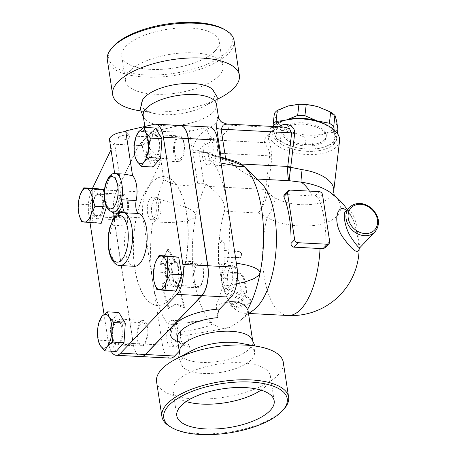 <?xml version="1.0" encoding="UTF-8"?>
<svg xmlns="http://www.w3.org/2000/svg" width="457" height="457" viewBox="0 0 457 457"><rect width="100%" height="100%" fill="white"/><g stroke="black" fill="none" stroke-linecap="round" stroke-linejoin="round"><path stroke-width="0.34" stroke-dasharray="2.29 1.71" d="M260.998 390.118A49.259 19.64 171.3 0 0 270.373 375.974A49.259 19.64 171.3 0 0 230.351 362.789A49.259 19.64 171.3 0 0 177.099 381.087A49.259 19.64 171.3 0 0 172.986 390.872A49.259 19.64 171.3 0 0 186.165 401.572M215.041 51.03A49.259 19.64 171.3 0 0 219.154 41.244A49.259 19.64 171.3 0 0 167.496 29.277A49.259 19.64 171.3 0 0 121.768 56.137A49.259 19.64 171.3 0 0 161.789 69.321A49.259 19.64 171.3 0 0 215.041 51.03M218.846 75.879A49.259 19.64 -8.7 0 1 165.594 94.171A49.259 19.64 -8.7 0 1 125.572 80.986A49.259 19.64 -8.7 0 1 171.301 54.126A49.259 19.64 -8.7 0 1 222.953 66.094A49.259 19.64 -8.7 0 1 218.846 75.879M169.884 426.518A64.094 25.558 171.3 0 0 229.123 432.065A64.094 25.558 171.3 0 0 283.997 409.061M156.58 381.715A64.094 25.558 171.3 0 0 223.804 397.282A64.094 25.558 171.3 0 0 283.294 362.327M191.969 350.57A37.086 14.784 171.3 0 0 184.211 356.129A37.086 14.784 171.3 0 0 182.651 366.754A37.086 14.784 171.3 0 0 220.011 372.501A37.086 14.784 171.3 0 0 253.943 355.843A37.086 14.784 171.3 0 0 240.211 343.19M179.915 348.874A37.086 14.784 171.3 0 0 179.424 352.444A37.086 14.784 171.3 0 0 218.32 361.447A37.086 14.784 171.3 0 0 252.738 341.225A37.086 14.784 171.3 0 0 251.207 337.963M113.205 46.5A62.483 24.912 171.3 0 0 174.231 73.32A62.483 24.912 171.3 0 0 224.438 29.477M234.041 40.462A64.094 25.558 -8.7 0 1 174.551 75.416A64.094 25.558 -8.7 0 1 107.326 59.85M137.231 110.343A64.094 25.558 171.3 0 0 220.605 97.587M143.201 115.741A37.086 14.784 171.3 0 0 145.634 119.928A37.086 14.784 171.3 0 0 182.097 124.75A37.086 14.784 171.3 0 0 215.458 109.246A37.086 14.784 171.3 0 0 216.521 104.522M212.402 89.275A37.086 14.784 -8.7 0 1 203.976 106.395A37.086 14.784 -8.7 0 1 155.734 113.776A37.086 14.784 -8.7 0 1 142.578 99.963M359.133 248.779A67.722 67.722 0 0 1 359.128 248.928L359.133 248.762C358.819 244.524 356.409 225.575 352.553 218.737L348.948 213.122C345.001 209.643 346.16 211.46 345.846 210.98L345.84 211.025C347.897 209.409 350.113 210.448 352.484 214.156C355.226 218.766 357.026 225.581 357.877 234.612L359.853 247.671M281.569 130.285L293.977 132.65A30.636 15.15 6.6 0 1 275.982 118.786L277.262 126.966A33.458 16.543 -173.4 0 0 281.569 130.285L280.284 141.396A33.458 16.543 6.6 0 1 275.971 138.071L274.366 132.707A30.636 15.15 -173.4 0 0 292.36 146.571L280.284 141.396M313.313 138.071L324.281 133.667A30.636 15.15 6.6 0 1 293.977 132.65L306.053 137.831A33.458 16.543 -173.4 0 0 313.313 138.071L312.022 149.182A33.458 16.543 6.6 0 1 308.601 149.165A33.458 16.543 6.6 0 1 304.762 148.936L297.69 147.931L292.36 146.571A30.636 15.15 -173.4 0 0 297.781 147.948A30.636 15.15 -173.4 0 0 308.121 149.153A30.636 15.15 -173.4 0 0 322.665 147.588L312.022 149.182M274.383 113.422L275.982 118.786A30.636 15.15 6.6 0 1 288.298 105.933A30.636 15.15 6.6 0 1 302.842 104.367M313.228 105.578A30.636 15.15 6.6 0 1 318.603 106.949A30.636 15.15 6.6 0 1 336.592 120.814A30.636 15.15 6.6 0 1 324.281 133.667L334.918 132.073A33.458 16.543 -173.4 0 0 337.872 128.994M284.38 120.431L285.745 120.105M286.042 120.042A30.636 15.15 -173.4 0 0 274.366 132.707L273.235 125.658M334.136 129.891L334.975 134.735A30.636 15.15 -173.4 0 0 325.944 124.675M334.975 134.735L336.581 140.099A33.458 16.543 6.6 0 1 333.627 143.178L322.665 147.588A30.636 15.15 -173.4 0 0 334.975 134.735M275.971 138.071L277.262 126.966M324.487 139.825A21.77 10.762 -173.4 0 0 326.298 136.232A21.77 10.762 -173.4 0 0 305.916 123.03A21.77 10.762 -173.4 0 0 283.049 131.21A21.77 10.762 -173.4 0 0 299.598 143.795A21.77 10.762 -173.4 0 0 324.487 139.825M304.762 148.936L306.053 137.831M333.627 143.178L334.918 132.073M336.581 140.099L337.357 133.398M324.321 141.219A21.77 10.762 -173.4 0 0 326.132 137.626A21.77 10.762 -173.4 0 0 305.756 124.418A21.77 10.762 -173.4 0 0 282.889 132.604A21.77 10.762 -173.4 0 0 299.432 145.189A21.77 10.762 -173.4 0 0 324.321 141.219M180.298 331.057A11.288 4.77 -87 0 0 176.351 324.521A11.288 4.77 -87 0 0 170.992 335.541A11.288 4.77 -87 0 0 175.168 347.063A11.288 4.77 -87 0 0 180.298 331.057M176.065 330.834A11.288 4.77 -87 0 0 172.118 324.299A11.288 4.77 -87 0 0 166.765 335.318A11.288 4.77 -87 0 0 170.935 346.84A11.288 4.77 -87 0 0 176.065 330.834M121.922 328A11.288 4.77 -87 0 0 117.975 321.465A11.288 4.77 -87 0 0 112.622 332.485A11.288 4.77 -87 0 0 116.792 344.007A11.288 4.77 -87 0 0 121.922 328M146.874 329.308A11.288 4.77 93 0 1 141.75 345.315A11.288 4.77 93 0 1 137.574 333.793A11.288 4.77 93 0 1 142.927 322.768A11.288 4.77 93 0 1 146.874 329.308M99.489 215.801A11.288 4.77 -87 0 0 102.699 203.268A11.288 4.77 -87 0 0 98.518 194.299A11.288 4.77 -87 0 0 93.159 205.319A11.288 4.77 -87 0 0 97.335 216.841A11.288 4.77 -87 0 0 99.489 215.801M124.447 217.109A11.288 4.77 93 0 1 122.287 218.149A11.288 4.77 93 0 1 118.117 206.627A11.288 4.77 93 0 1 123.47 195.602A11.288 4.77 93 0 1 127.652 204.57A11.288 4.77 93 0 1 124.447 217.109M157.865 218.857A11.288 4.77 -87 0 0 161.075 206.324A11.288 4.77 -87 0 0 156.888 197.355A11.288 4.77 -87 0 0 151.535 208.375A11.288 4.77 -87 0 0 155.711 219.897A11.288 4.77 -87 0 0 157.865 218.857M153.632 218.635A11.288 4.77 -87 0 0 156.842 206.101A11.288 4.77 -87 0 0 152.655 197.133A11.288 4.77 -87 0 0 147.303 208.152A11.288 4.77 -87 0 0 151.478 219.674A11.288 4.77 -87 0 0 153.632 218.635M208.152 154.512A11.288 4.77 -87 0 0 212.099 161.053A11.288 4.77 -87 0 0 217.458 150.027A11.288 4.77 -87 0 0 213.282 138.505A11.288 4.77 -87 0 0 208.152 154.512M203.925 154.289A11.288 4.77 -87 0 0 207.872 160.83A11.288 4.77 -87 0 0 213.225 149.805A11.288 4.77 -87 0 0 209.049 138.282A11.288 4.77 -87 0 0 203.925 154.289M149.782 151.456A11.288 4.77 -87 0 0 153.729 157.991A11.288 4.77 -87 0 0 159.082 146.971A11.288 4.77 -87 0 0 154.912 135.449A11.288 4.77 -87 0 0 149.782 151.456M174.734 152.764A11.288 4.77 93 0 1 179.864 136.757A11.288 4.77 93 0 1 184.04 148.279A11.288 4.77 93 0 1 178.681 159.299A11.288 4.77 93 0 1 174.734 152.764M98.603 341.739L97.587 330.331L99.849 319.923M79.124 214.899L78.678 212.808L78.558 204.165L80.158 194.899M135.226 157.288L134.209 145.886L136.472 135.478M116.238 351.45L109.777 340.756L98.306 340.157M109.777 340.756L111.08 321.26L99.603 320.66M101.225 223.284L93.011 222.193L90.035 204.765L78.558 204.165M93.011 222.193L81.54 221.594M90.035 204.765L95.267 188.427M152.861 167.005L146.4 156.311L147.702 136.814L155.466 128.011M147.702 136.814L136.226 136.209M112.353 337.363A12.899 5.45 93 0 1 118.214 319.072A12.899 5.45 93 0 1 122.727 326.538A12.899 5.45 93 0 1 116.866 344.835A12.899 5.45 93 0 1 112.353 337.363M111.08 321.26L118.843 312.457M96.456 194.162A12.899 5.45 93 0 1 98.918 192.974A12.899 5.45 93 0 1 103.699 203.222A12.899 5.45 93 0 1 100.032 217.549A12.899 5.45 93 0 1 97.575 218.737A12.899 5.45 93 0 1 92.788 208.489A12.899 5.45 93 0 1 96.456 194.162M104.145 193.431L106.418 206.713M159.35 142.093A12.899 5.45 93 0 1 153.489 160.39A12.899 5.45 93 0 1 148.976 152.918A12.899 5.45 93 0 1 154.837 134.626A12.899 5.45 93 0 1 159.35 142.093M146.4 156.311L134.929 155.706M118.734 137.334A5.644 2.251 171.3 0 0 118.266 138.454A5.644 2.251 171.3 0 0 122.853 139.968A5.644 2.251 171.3 0 0 128.948 137.871A5.644 2.251 171.3 0 0 129.422 136.746A5.644 2.251 171.3 0 0 124.835 135.238A5.644 2.251 171.3 0 0 118.734 137.334M122.83 173.997L120.437 174.048L118.055 174.665L116.843 175.448L116.147 176.276L115.518 178.607L115.929 180.972L117.152 183.451L119.877 186.422L121.339 187.37L114.593 143.258A14.51 5.787 171.3 0 1 109.497 139.796M230.585 266.711A11.288 4.77 -87 0 0 227.38 279.244A11.288 4.77 -87 0 0 231.562 288.218A11.288 4.77 -87 0 0 236.915 277.193A11.288 4.77 -87 0 0 232.744 265.671A11.288 4.77 -87 0 0 230.585 266.711M226.352 266.494A11.288 4.77 -87 0 0 223.147 279.027A11.288 4.77 -87 0 0 227.329 287.996A11.288 4.77 -87 0 0 232.682 276.971A11.288 4.77 -87 0 0 228.511 265.454A11.288 4.77 -87 0 0 226.352 266.494M172.215 263.655A11.288 4.77 -87 0 0 169.004 276.188A11.288 4.77 -87 0 0 173.186 285.162A11.288 4.77 -87 0 0 178.544 274.137A11.288 4.77 -87 0 0 174.368 262.615A11.288 4.77 -87 0 0 172.215 263.655M197.167 264.963A11.288 4.77 93 0 1 199.321 263.923A11.288 4.77 93 0 1 203.496 275.445A11.288 4.77 93 0 1 198.144 286.465A11.288 4.77 93 0 1 193.957 277.496A11.288 4.77 93 0 1 197.167 264.963M154.335 282.643L153.895 280.552L153.775 271.909L155.374 262.644M176.436 291.029L168.227 289.938L156.751 289.338M175.248 285.294A12.899 5.45 93 0 1 172.786 286.482A12.899 5.45 93 0 1 168.005 276.234A12.899 5.45 93 0 1 171.666 261.907A12.899 5.45 93 0 1 174.128 260.719A12.899 5.45 93 0 1 178.916 270.967A12.899 5.45 93 0 1 175.248 285.294M168.227 289.938L165.245 272.509L153.775 271.909M165.245 272.509L170.478 256.171M134.461 266.294A26.603 11.242 93 0 1 126.806 225.992A9.677 4.09 -87 0 0 125.281 211.894L110.685 211.128L112.422 212.151M125.281 211.894A19.348 8.175 93 0 1 121.339 187.37M119.277 212.996A28.22 11.928 -87 0 0 114.456 220.657A9.677 4.09 -87 0 0 114.381 217.098M114.456 220.657L114.124 222.131L112.211 225.227A26.603 11.242 -87 0 0 119.865 265.534M173.786 154.215A12.899 5.45 -87 0 0 178.299 161.687A12.899 5.45 -87 0 0 184.417 149.091A12.899 5.45 -87 0 0 179.647 135.923A12.899 5.45 -87 0 0 173.786 154.215M196.476 263.203A12.899 5.45 -87 0 0 192.814 277.53A12.899 5.45 -87 0 0 197.595 287.779A12.899 5.45 -87 0 0 203.713 275.183A12.899 5.45 -87 0 0 198.944 262.015A12.899 5.45 -87 0 0 196.476 263.203M147.537 327.84A12.899 5.45 -87 0 0 143.024 320.368A12.899 5.45 -87 0 0 136.906 332.964A12.899 5.45 -87 0 0 141.676 346.132A12.899 5.45 -87 0 0 147.537 327.84M124.841 218.846A12.899 5.45 -87 0 0 128.508 204.519A12.899 5.45 -87 0 0 123.727 194.271A12.899 5.45 -87 0 0 117.609 206.872A12.899 5.45 -87 0 0 122.379 220.034A12.899 5.45 -87 0 0 124.841 218.846M160.413 156.882L159.436 164.514C149.073 161.127 143.361 154.849 142.293 145.669L146.994 140.43L146.931 139.471L147.137 141.442C148.416 148.719 152.838 153.866 160.413 156.882L163.903 179.675A92.714 39.182 -87 0 0 157.299 198.806A14.51 6.135 -87 0 1 157.933 213.687A14.51 6.135 -87 0 1 152.484 223.09A92.714 39.182 -87 0 0 152.724 281.455A92.714 39.182 -87 0 0 167.953 324.184L194.196 322.139L206.478 322.076L172.443 320.294A14.51 6.135 -87 0 0 167.953 324.184M159.436 164.514L146.126 192.197A22.576 9.54 -87 0 0 142.99 217.875L162.452 345.041A22.576 9.54 -87 0 0 170.347 358.111M141.087 356.58A22.576 9.54 93 0 1 133.267 343.51L113.804 216.344A22.576 9.54 93 0 1 116.935 190.666L138.665 145.48L151.633 131.953L179.304 125.589A22.576 9.54 93 0 1 180.378 125.481M151.861 182.566A64.494 27.26 93 0 1 164.177 176.625A64.494 27.26 93 0 1 188.027 242.461A64.494 27.26 93 0 1 157.437 305.442A64.494 27.26 93 0 1 133.53 254.189A64.494 27.26 93 0 1 151.861 182.566M180.309 125.481A22.576 9.54 -87 0 0 179.155 125.584L151.484 131.947L138.522 145.475L116.792 190.66A22.576 9.54 -87 0 0 113.662 216.338L133.118 343.504A22.576 9.54 -87 0 0 141.013 356.574M151.713 182.56A64.494 27.26 93 0 1 164.034 176.619A64.494 27.26 93 0 1 187.878 242.45A64.494 27.26 93 0 1 157.288 305.436A64.494 27.26 93 0 1 133.381 254.183A64.494 27.26 93 0 1 151.713 182.56M111.097 351.182A22.576 9.54 93 0 1 108.309 342.202L104.042 314.313M90.023 222.702L88.852 215.036A22.576 9.54 93 0 1 91.983 189.358L92.503 188.278M111.022 149.765L113.713 144.172L114.593 143.258M138.522 145.475L113.713 144.172M151.484 131.947L126.675 130.645M184.508 307.772L175.18 304.625L168.45 308.544A92.314 39.016 93 0 1 162.041 284.26L166.428 281.546A91.291 38.582 93 0 1 164.634 264.197L159.836 264.403L167.53 249.693L175.831 263.706L171.032 263.918A89.926 38.005 -87 0 0 172.815 281.278L178.007 283.591A88.904 37.571 -87 0 0 184.508 307.772L185.222 307.03A87.258 36.874 93 0 1 178.67 282.9L173.477 280.587A88.281 37.308 93 0 1 171.706 263.209L176.505 263.004L168.245 248.951L160.516 263.7L165.308 263.489A89.646 37.885 -87 0 0 167.091 280.855L162.703 283.569A90.669 38.319 -87 0 0 169.159 307.801L175.876 303.894L185.222 307.03M164.634 264.197L165.308 263.489M159.836 264.403L160.516 263.7M166.428 281.546L167.091 280.855M162.041 284.26L162.703 283.569M168.45 308.544L169.159 307.801M175.18 304.625L175.876 303.894M167.53 249.693L168.245 248.951M175.831 263.706L176.505 263.004M171.032 263.918L171.706 263.209M172.815 281.278L173.477 280.587M178.007 283.591L178.67 282.9M226.215 294.074L224.301 292.703L223.719 290.898L224.707 289.669L226.798 289.624L246.403 297.438L248.985 299.198L250.482 301.18L250.67 303.014L249.585 304.151L236.035 307.927L234.207 307.887L231.888 307.098L230.819 306.144L230.934 305.225L242.45 301.483L243.244 299.883L231.693 303.625L231.128 304.162L231.311 304.893C232.699 306.15 234.441 306.67 236.537 306.453L249.459 303.031L251.133 301.671L250.065 298.575L245.929 295.839L227.666 288.698L225.764 288.504L224.518 289.252L224.364 290.749L226.752 292.948L241.936 298.444C243.301 299.112 243.598 299.712 242.821 300.243L242.353 301.523C243.124 300.98 242.821 300.369 241.45 299.683L226.215 294.074L226.752 292.948M224.227 244.084L223.576 241.793L221.616 240.645L219.537 241.353L218.406 243.564L218.543 263.575L219.623 265.728L221.788 266.688L223.416 266.128L224.278 264.689L224.05 257.228L239.302 257.942L240.982 256.754L241.479 254.452L240.719 252.595L239.074 251.51L224.004 250.676L224.227 244.084L224.907 244.129L222.513 240.793L219.069 243.821A67.722 28.62 93 0 1 224.421 211.26C226.415 201.497 217.286 192.951 208.935 186.473L265.717 189.444A4.838 2.394 6.6 0 1 267.973 190.666L267.922 191.135C266.677 198.801 263.5 206.107 258.388 213.036C262.655 205.741 265.089 198.075 265.688 190.026A4.838 2.245 5.2 0 1 267.922 191.135C269.699 194.031 272.046 196.304 274.965 197.955A35.475 17.543 -173.4 0 0 330.788 196.818A35.475 17.543 -173.4 0 0 333.736 190.969M254.189 309.566A67.722 28.62 93 0 1 244.095 313.211A67.722 28.62 93 0 1 231.311 304.893A67.722 28.62 93 0 1 224.364 290.749A67.722 28.62 93 0 1 220.525 274.726C220.994 276.491 222.131 277.496 223.941 277.753L237.074 278.439L238.805 279.924A67.722 28.62 -87 0 0 241.285 289.841L244.095 292.263L247.054 291.503L247.123 290.144A67.722 28.62 93 0 1 244.369 278.821C243.427 275.308 241.176 273.269 237.606 272.703L223.016 271.938L221.171 272.595L220.525 274.726A67.722 28.62 93 0 1 219.2 262.952L223.953 265.757L225.038 263.261A67.722 28.62 93 0 1 224.73 256.96L240.382 257.565L242.136 254.092L239.285 251.333L224.69 250.567A67.722 28.62 93 0 1 224.907 244.129M224.69 250.567L224.004 250.676M224.73 256.96L224.05 257.228M218.52 263.363L219.2 262.952A67.722 28.62 93 0 1 219.069 243.821L218.389 243.781M223.307 278.513L221.251 277.69L220 275.908L220.046 273.943L221.359 272.703L236.955 273.326C240.519 273.903 242.781 275.988 243.735 279.581L246.66 291.743L245.997 293.137L244.261 293.491L242.319 292.8L240.885 291.286L238.177 280.718L236.44 279.198L223.307 278.513L223.941 277.753M331.468 193.265A44.369 21.942 6.6 0 1 336.929 216.144A44.369 21.942 6.6 0 1 267.105 217.561L258.388 213.036L224.421 211.26M284.003 195.042L285.619 194.516L311.988 195.893A61.187 24.398 -8.7 0 1 314.873 196.082C316.724 196.401 318.003 197.258 318.712 198.664A67.413 28.488 93 0 1 325.87 245.438L324.91 247.905M241.119 164.006L230.974 163.475C239.411 169.861 250.236 176.636 255.4 178.933A67.722 28.62 93 0 1 260.833 182.634M347.251 209.552A67.722 67.722 0 0 1 352.547 218.726L348.451 212.396L346.355 210.488M144.846 126.469L146.988 140.008M142.287 145.555L141.47 145.629A43.535 17.36 -8.7 0 1 145.149 138.717A43.535 17.36 -8.7 0 1 154.432 132.102L156.688 131.884L158.722 127.166A37.086 14.784 171.3 0 0 150.09 133.176A37.086 14.784 171.3 0 0 146.931 139.471M209.643 127.012A22.576 9.54 -87 0 0 208.489 127.115L191.226 131.05C177.744 130.845 165.914 131.222 155.734 132.164M155.123 132.159L155.26 132.142C166.051 131.17 178.144 130.793 191.534 131.016C190.226 131.188 189.324 129.931 188.815 127.24C177.596 126.915 167.57 126.892 158.722 127.166M138.665 145.48L141.47 145.629M230.974 163.475L227.963 161.218L221.331 159.007C214.687 155.877 205.016 152.884 192.306 150.039L188.815 127.24M163.903 179.675C173.671 185.593 184.931 186.93 197.687 183.685L192.945 152.729C192.054 142.047 201.051 132.844 207.044 129.308A37.086 14.784 171.3 0 0 218.355 117.506L218.355 116.512M151.633 131.953L154.432 132.102M179.075 351.422L186.724 343.704L188.295 344.132L189.546 347.274A37.086 14.784 -8.7 0 1 177.305 338.603C176.368 339.42 179.755 341.099 187.467 343.635M248.014 310.337L246.877 313.89L243.929 317.347L239.771 320.837L230.796 326.926L219.143 329.48L187.684 335.09L189.546 347.274M217.949 317.638L216.087 305.453L226.175 302.271M236.657 283.928L222.685 286.322A14.51 6.135 -87 0 1 222.051 271.435A14.51 6.135 -87 0 1 227.506 262.038L236.355 263.072M172.443 320.294A14.51 6.135 -87 0 1 177.853 333.102L200.252 328.286C204.787 326.904 212.328 325.658 212.328 323.168L210.591 322.516L206.478 322.076M152.484 223.09L178.161 222.171C183.988 221.022 192.186 221.331 195.876 215.675C194.693 209.66 186.999 208.101 182.126 205.77L157.299 198.806M216.087 305.453A92.714 39.182 -87 0 0 222.685 286.322M197.687 183.685L203.908 183.68L205.924 184.217L208.935 186.473M230.796 326.926A83.848 35.435 93 0 1 227.066 328.057A83.848 35.435 93 0 1 212.328 323.168A83.848 35.435 93 0 1 195.876 215.675A83.848 35.435 93 0 1 205.924 184.217M221.045 163.023L212.037 160.944A14.51 6.135 -87 0 1 207.547 164.834A14.51 6.135 -87 0 1 202.137 152.027L220.2 157.488M227.506 262.038A92.714 39.182 -87 0 0 227.266 203.668A92.714 39.182 -87 0 0 212.037 160.944M265.688 190.026L269.619 155.86C270.453 150.616 265.351 144.732 264.432 142.624C264.083 137.397 268.836 132.439 278.69 127.743L283.831 127.029L280.038 127.754A4.838 2.588 65.3 0 0 280.849 126.869M287.876 315.501A67.722 28.62 93 0 1 267.105 217.561A25.798 13.973 -61.9 0 0 274.965 197.955M278.599 126.755C272.429 130.188 269.082 133.673 268.556 137.214L268.567 138.568C269.898 142.104 271.001 148.274 271.869 157.077A4.838 2.394 -173.4 0 0 269.619 155.86L199.086 152.17L203.908 183.68M227.963 161.218A83.848 35.435 93 0 1 235.789 161.412M218.355 117.506A9.677 8.837 4 0 0 229.277 125.161A46.763 18.646 -8.7 0 1 215.013 140.036A9.677 5.735 -117.4 0 1 207.044 129.308M226.986 124.053L229.277 125.161L278.69 127.743A4.838 2.588 65.3 0 0 280.038 127.754C275.068 130.114 271.687 132.416 269.887 134.661L268.556 137.22L269.087 132.627A35.475 17.543 6.6 0 1 272.383 126.429M268.567 138.568A4.838 4.439 172.7 0 1 264.432 142.624L215.013 140.036C209.529 142.156 199.115 146.834 199.086 152.17A9.677 3.856 171.3 0 0 192.945 152.729M202.137 152.027A92.714 39.182 -87 0 0 198.675 150.627A92.714 39.182 -87 0 0 192.306 150.039M339.562 140.813A35.475 17.543 6.6 0 1 336.609 146.668A35.475 17.543 6.6 0 1 296.05 153.135A35.475 17.543 6.6 0 1 269.087 132.627M177.853 333.102A92.714 39.182 -87 0 0 187.684 335.09M300.883 118.871A32.247 15.949 -173.4 0 0 278.661 142.35A32.247 15.949 -173.4 0 0 333.861 144.155A32.247 15.949 -173.4 0 0 311.765 120.134M374.986 231.888A17.737 14.435 43.8 0 0 376.802 215.704A17.737 14.435 43.8 0 0 362.332 203.879A17.737 14.435 43.8 0 0 349.371 207.341M115.227 173.597A19.348 8.175 -87 0 0 106.31 189.427A19.348 8.175 -87 0 0 110.685 211.128A19.348 8.175 -87 0 0 113.199 212.242L111.914 211.785M114.124 222.131C116.992 215.378 119.831 212.134 122.647 212.396A26.603 11.242 -87 0 0 112.211 225.227L126.806 225.992M133.118 343.504L108.309 342.202M113.662 216.338L88.852 215.036M116.792 190.66L91.983 189.358M179.155 125.584L154.346 124.281M227.86 288.773L227.289 289.795M245.929 295.839L245.415 297.01M249.459 303.031L249.025 304.373M236.537 306.453L236.178 307.898M231.95 303.534L231.539 304.91M241.936 298.444L241.45 299.683M239.285 251.333L238.6 251.441M239.325 257.725L238.64 257.988M225.038 263.261L224.358 263.672M223.016 271.938L222.359 272.566M237.606 272.703L236.955 273.326M244.369 278.821L243.735 279.581M247.123 290.144L246.557 291.178M241.285 289.841L240.719 290.869M238.805 279.924L238.177 280.718M237.074 278.439L236.44 279.198M309.44 191.106A67.722 28.62 93 0 1 311.988 195.893M255.4 178.933L257.102 179.024M289.967 190.089L285.722 194.522M314.873 196.082L319.157 191.614M322.522 194.693L318.712 198.664M325.87 245.438L329.68 241.467M116.935 190.666L146.126 192.197M221.045 157.128L221.331 159.007M177.784 341.739A43.535 17.36 171.3 0 0 185.953 344.247M271.869 157.077L267.973 190.666M225.947 160.681L225.604 158.453M179.304 125.589L208.489 127.115M113.804 216.344L142.99 217.875M133.267 343.51L162.452 345.041M274.177 400.818L270.373 375.968M176.79 415.721L172.986 390.872M219.154 41.244L222.953 66.094M121.768 56.142L125.572 80.992M182.651 366.754L178.676 357.608M253.943 355.843L255 345.932M145.634 119.928L143.487 117.58M215.458 109.246L216.801 106.361M203.976 106.395L217.641 99.158M155.734 113.776L140.528 110.954M308.121 149.153L308.601 149.165M326.132 137.626L326.298 136.232M282.889 132.604L283.049 131.21M170.935 346.84L175.168 347.063M172.118 324.299L176.351 324.521M116.792 344.007L141.75 345.315M117.975 321.465L142.927 322.768M97.335 216.841L122.287 218.149M98.518 194.299L123.47 195.602M151.478 219.674L155.711 219.897M152.655 197.133L156.888 197.355M207.872 160.83L212.099 161.053M209.049 138.282L213.282 138.505M153.729 157.991L178.681 159.299M154.912 135.449L179.864 136.757M129.422 136.746A5.644 5.644 0 0 0 122.99 132.022A5.644 5.644 0 0 0 118.266 138.454M115.592 179.612L114.673 173.597M227.329 287.996L231.562 288.218M228.511 265.454L232.744 265.671M173.186 285.162L198.144 286.465M174.368 262.615L199.321 263.923M178.299 161.687L153.489 160.39M179.647 135.923L154.837 134.626M197.595 287.779L172.786 286.482M198.944 262.015L174.134 260.719M143.024 320.368L118.214 319.072M141.676 346.132L116.866 344.835M123.727 194.271L98.918 192.974M122.379 220.034L97.57 218.737M224.438 289.384L223.89 290.401M251.133 301.671L250.67 303.014M231.128 304.168L230.728 305.55M221.828 240.673L222.513 240.793M239.679 257.828L240.382 257.565M223.262 266.248L223.953 265.757M221.171 272.595L220.537 273.217M247.054 291.503L246.489 292.589M244.095 313.211L249.191 313.479M146.994 140.43L147.959 138.448C149.348 136.477 152.261 134.289 156.688 131.884M179.195 350.965L179.424 352.444M252.515 339.745L252.738 341.225M241.582 166.616L207.547 164.834M334.193 195.373L334.513 196.064M248.568 313.959L240.656 320.157M220.103 156.854L198.675 150.627M227.066 328.057L219.143 329.48"/><path stroke-width="0.69" d="M180.898 405.936A49.259 19.64 -8.7 0 1 234.155 387.639A49.259 19.64 -8.7 0 1 274.177 400.823A49.259 19.64 -8.7 0 1 228.443 427.683A49.259 19.64 -8.7 0 1 176.79 415.716A49.259 19.64 -8.7 0 1 180.898 405.936M186.165 401.572A49.259 19.64 171.3 0 0 260.998 390.118M282.74 410.466L283.997 409.061A64.094 25.558 171.3 0 0 288.613 397.11A64.094 25.558 171.3 0 0 236.532 379.967A64.094 25.558 171.3 0 0 167.251 403.771A64.094 25.558 171.3 0 0 161.904 416.498A64.094 25.558 171.3 0 0 169.884 426.518L171.501 427.484A62.483 24.912 -8.7 0 1 168.936 405.308A62.483 24.912 -8.7 0 1 249.773 382.018A62.483 24.912 -8.7 0 1 282.74 410.466A62.483 24.912 -8.7 0 1 229.254 432.893A62.483 24.912 -8.7 0 1 171.501 427.484M288.613 397.11L283.294 362.327A64.094 25.558 171.3 0 0 258.713 346.617A64.094 25.558 171.3 0 0 175.339 359.379A64.094 25.558 171.3 0 0 161.927 368.982A64.094 25.558 171.3 0 0 156.58 381.715L161.904 416.498M258.713 346.617L240.211 343.19A37.086 14.784 171.3 0 0 191.969 350.57L175.339 359.379M255 345.932L251.207 337.963A37.086 14.784 171.3 0 0 218.309 331.645A37.086 14.784 171.3 0 0 182.514 345.075A37.086 14.784 171.3 0 0 179.915 348.874L178.676 357.608M226.061 30.442L224.438 29.477A62.483 24.912 171.3 0 0 167.593 23.935A62.483 24.912 171.3 0 0 113.913 45.734A62.483 24.912 171.3 0 0 113.205 46.5L111.948 47.905A64.094 25.558 -8.7 0 1 112.673 47.117A64.094 25.558 -8.7 0 1 167.742 24.758A64.094 25.558 -8.7 0 1 226.061 30.442A64.094 25.558 -8.7 0 1 234.041 40.462L239.365 75.245A64.094 25.558 171.3 0 0 187.279 58.102A64.094 25.558 171.3 0 0 117.997 81.906A64.094 25.558 171.3 0 0 112.65 94.639A64.094 25.558 171.3 0 0 137.231 110.343L140.528 110.954M112.65 94.639L107.326 59.85A64.094 25.558 -8.7 0 1 111.948 47.905M217.641 99.158L220.605 97.587A64.094 25.558 171.3 0 0 239.365 75.245M218.355 116.512L217.109 118.352L216.595 128.051A9.677 3.856 171.3 0 0 221.125 129.171L223.142 125.178L226.986 124.053L222.068 122.345C220.24 121.076 219 119.134 218.355 116.512L216.521 104.522A37.086 14.784 171.3 0 0 186.382 94.599A37.086 14.784 171.3 0 0 146.297 108.372A37.086 14.784 171.3 0 0 143.201 115.741L144.846 126.469M143.487 117.58L140.293 108.863L142.578 99.963A37.086 14.784 -8.7 0 1 144.606 97.318A37.086 14.784 -8.7 0 1 179.035 84.037A37.086 14.784 -8.7 0 1 212.402 89.275L217.241 97.084L216.801 106.361M374.986 231.888L359.853 247.671C359.053 248.334 356.163 244.969 351.182 237.571C345.681 229.62 342.025 213.596 345.84 211.025L349.371 207.341A17.737 14.435 43.8 0 0 348.165 224.77A17.737 14.435 43.8 0 0 364.64 235.692A17.737 14.435 43.8 0 0 374.986 231.888C380.487 224.433 379.51 216.698 372.061 208.683C363.829 202.125 356.266 201.68 349.371 207.341M337.357 133.398L337.872 128.994L336.592 120.814L334.992 115.45A33.458 16.543 -173.4 0 0 330.679 112.125L318.603 106.949L313.274 105.59L306.201 104.584A33.458 16.543 -173.4 0 0 302.357 104.356A33.458 16.543 -173.4 0 0 298.941 104.339L288.298 105.933L277.336 110.343A33.458 16.543 -173.4 0 0 274.383 113.422L273.092 124.533A33.458 16.543 6.6 0 1 276.045 121.448L284.38 120.431M302.357 104.356L302.842 104.367A30.636 15.15 6.6 0 1 313.182 105.573A30.636 15.15 6.6 0 1 313.228 105.578M285.745 120.105L286.682 119.854A30.636 15.15 -173.4 0 0 286.042 120.042M273.235 125.658L273.092 124.533M304.91 115.69L316.987 120.871A30.636 15.15 -173.4 0 0 286.682 119.854L297.65 115.45A33.458 16.543 6.6 0 1 304.91 115.69L306.201 104.584M325.944 124.675A30.636 15.15 -173.4 0 0 316.987 120.871L329.394 123.236A33.458 16.543 6.6 0 1 333.701 126.555L334.136 129.891M297.65 115.45L298.941 104.339M329.394 123.236L330.679 112.125M276.045 121.448L277.336 110.343M333.701 126.555L334.992 115.45M99.449 321.008L102.117 316.181A16.932 7.158 -87 0 0 99.449 321.008A16.932 7.158 -87 0 0 97.587 330.331A16.932 7.158 -87 0 0 98.404 340.945A16.932 7.158 -87 0 0 100.169 345.429L98.404 340.945M107.366 311.851L109.229 317.129A16.932 7.158 -87 0 0 102.117 316.181L107.366 311.851L118.843 312.457L125.304 323.15L113.827 322.545L111.811 332.222A16.932 7.158 -87 0 0 109.229 317.129L113.827 322.545M107.281 346.372L104.767 350.845L100.169 345.429A16.932 7.158 -87 0 0 107.281 346.372A16.932 7.158 -87 0 0 111.811 332.222L112.531 342.042L107.281 346.372M86.527 188.301L92.006 188.918L92.125 197.561A16.932 7.158 -87 0 0 86.527 188.301A16.932 7.158 -87 0 0 80.152 194.911L83.791 187.827L86.527 188.301M94.982 206.347L91 214.447A16.932 7.158 -87 0 0 92.125 197.561L94.982 206.347L106.458 206.947L101.225 223.284L84.277 222.068A16.932 7.158 -87 0 0 91 214.447L89.749 222.685M80.164 194.888L80.152 194.911A16.932 7.158 -87 0 0 79.809 195.922A16.932 7.158 -87 0 0 78.678 212.808A16.932 7.158 -87 0 0 79.112 214.853A16.932 7.158 -87 0 0 84.277 222.068L81.54 221.594L79.124 214.899M148.434 147.777L149.153 157.596L143.904 161.927A16.932 7.158 -87 0 0 148.434 147.777A16.932 7.158 -87 0 0 145.852 132.684L150.45 138.1L148.434 147.777M141.39 166.399L136.792 160.984A16.932 7.158 -87 0 0 143.904 161.927L141.39 166.399L152.861 167.005L160.624 158.196L149.153 157.596M136.792 160.984L135.026 156.5A16.932 7.158 -87 0 0 136.792 160.984M136.072 136.563L138.739 131.736L143.989 127.406L145.852 132.684A16.932 7.158 -87 0 0 138.739 131.736A16.932 7.158 -87 0 0 136.072 136.563A16.932 7.158 -87 0 0 134.209 145.886A16.932 7.158 -87 0 0 135.026 156.5M125.304 323.15L124.001 342.647L116.238 351.45L104.767 350.845M124.001 342.647L112.531 342.042M92.006 188.918L103.476 189.518L95.267 188.427L83.791 187.827M150.45 138.1L161.927 138.7L155.466 128.011L143.989 127.406M161.927 138.7L160.624 158.196M103.476 189.518L104.145 193.431M114.673 173.597L109.497 139.796A14.51 5.787 171.3 0 1 125.801 131.565L132.547 175.677L124.144 174.106L115.227 173.597C111.268 172.837 107.932 176.716 105.219 185.234C103.465 194.379 103.928 201.657 106.595 207.078L109.154 210.528L113.199 212.242A19.348 8.175 -87 0 0 121.573 199.772A19.348 8.175 -87 0 0 115.227 173.597M155.369 262.655L159.007 255.572L161.744 256.046A16.932 7.158 -87 0 0 155.369 262.655A16.932 7.158 -87 0 0 155.02 263.666A16.932 7.158 -87 0 0 153.895 280.552A16.932 7.158 -87 0 0 154.323 282.597A16.932 7.158 -87 0 0 159.487 289.812L156.751 289.338L154.335 282.643M166.211 282.186L164.966 290.429L159.487 289.812A16.932 7.158 -87 0 0 166.211 282.186A16.932 7.158 -87 0 0 167.336 265.306L170.198 274.091L166.211 282.186M167.216 256.663L167.336 265.306A16.932 7.158 -87 0 0 161.744 256.046L178.693 257.262L181.669 274.691L170.198 274.091M181.669 274.691L176.436 291.029L164.966 290.429M178.693 257.262L170.478 256.171L159.007 255.572M112.422 212.151L113.679 213.773A20.959 8.86 -87 0 0 122.602 204.462L121.573 199.772L136.169 200.532A9.677 4.09 -87 0 0 138.779 213.499A26.603 11.242 93 0 1 146.954 242.159A26.603 11.242 93 0 1 134.461 266.294L119.865 265.534A26.603 11.242 -87 0 0 132.364 241.393A26.603 11.242 -87 0 0 124.19 212.733L123.853 210.854A28.22 11.928 -87 0 0 119.277 212.996M132.547 175.677A19.348 8.175 93 0 1 136.169 200.532M114.381 217.098A9.677 4.09 -87 0 0 113.679 213.773M122.602 204.462A9.677 4.09 -87 0 0 123.853 210.854M180.378 125.481A22.576 9.54 93 0 1 180.452 125.486A22.576 9.54 93 0 1 188.347 138.557L207.809 265.723A22.576 9.54 93 0 1 201.863 295.656L145.469 354.506A22.576 9.54 93 0 1 141.162 356.586A22.576 9.54 93 0 1 141.087 356.58M116.204 355.278L141.013 356.574A22.576 9.54 -87 0 0 145.326 354.495L201.72 295.65A22.576 9.54 -87 0 0 207.661 265.717L188.204 138.551A22.576 9.54 -87 0 0 180.309 125.481L155.5 124.178A22.576 9.54 93 0 1 163.395 137.254L182.851 264.42A22.576 9.54 93 0 1 176.91 294.354L120.517 353.198A22.576 9.54 93 0 1 116.204 355.278A22.576 9.54 93 0 1 111.097 351.182M104.042 314.313L90.023 222.702M92.503 188.278L111.022 149.765M125.801 131.565L126.675 130.645L154.346 124.281A22.576 9.54 93 0 1 155.5 124.178M329.086 243.547L324.91 247.905L322.928 248.705A61.187 24.398 171.3 0 0 320.043 248.517L293.771 247.14C291.972 246.769 291.04 245.54 290.983 243.467A67.722 28.62 -87 0 0 283.826 196.693L284.003 195.042L288.087 190.78A3.228 2.622 -136.2 0 1 289.967 190.089L319.157 191.614A3.228 2.622 -136.2 0 1 322.522 194.693L329.68 241.467A3.228 2.622 -136.2 0 1 329.086 243.547A3.228 2.622 -136.2 0 1 327.206 244.238L298.021 242.707A3.228 2.622 -136.2 0 1 294.656 239.634L287.499 192.86A3.228 2.622 -136.2 0 1 288.087 190.78M257.102 179.024L289.367 180.709C289.155 179.338 289.612 174.871 290.743 167.319A4.838 2.439 4 0 1 287.733 167.022C287.522 174.66 288.07 179.224 289.367 180.709L301.032 182.154A44.369 21.942 6.6 0 1 331.468 193.265A67.722 67.722 0 0 1 347.251 209.552M220.2 157.488L235.275 162.395L243.547 165.931A83.848 35.435 93 0 1 244.272 166.611L260.833 182.634A67.722 28.62 93 0 1 276.217 247.077A67.722 28.62 93 0 1 254.189 309.566L248.568 313.959M346.355 210.488C338.557 202.828 331.759 218.92 341.87 235.858C352.141 250.305 357.894 254.663 359.128 248.934A67.722 67.722 0 0 1 287.876 315.501A67.722 28.62 93 0 0 320.043 248.517M179.195 350.965L177.305 338.603A37.086 14.784 -8.7 0 1 180.401 331.234A37.086 14.784 -8.7 0 1 217.949 317.638C217.583 313.845 218.189 310.954 219.76 308.972L231.053 297.187A22.576 9.54 -87 0 0 236.994 267.254L217.538 140.088A22.576 9.54 -87 0 0 209.643 127.012L180.452 125.486M226.175 302.271L230.614 301.683L236.675 301.946L241.953 303.654L246.214 307.064L248.014 310.337L252.515 339.745M141.162 356.586L170.347 358.111A22.576 9.54 -87 0 0 174.66 356.032L179.075 351.422M236.355 263.072L247.905 265.363L254.309 267.522L258.205 269.773L259.667 271.452L260.039 272.663L258.793 275.52L253.212 279.027L245.22 281.832L236.657 283.928M244.272 166.611A83.848 35.435 93 0 1 259.993 273.423A83.848 35.435 93 0 1 247.603 309.389M220.103 156.854L235.789 161.412A83.848 35.435 93 0 1 243.547 165.931L243.758 166.314L243.221 166.582L238.451 166.302L221.045 163.023M334.193 195.373L333.736 190.969A35.475 17.543 -173.4 0 0 302.088 169.65L290.743 167.319L290.789 166.856A4.838 2.394 6.6 0 1 287.756 166.445L287.733 167.022M302.088 169.65A25.798 0.994 -82.1 0 0 301.032 182.154A67.722 28.62 93 0 1 309.44 191.106M226.986 124.053L283.837 127.029L289.481 128.657L291.657 132.861A4.838 2.394 -173.4 0 0 294.685 133.273C295.091 125.486 286.208 122.733 281.118 125.469L278.599 126.755M280.849 126.869A4.838 2.588 65.3 0 0 281.118 125.469M272.383 126.429A35.475 17.543 6.6 0 1 300.329 118.854A35.475 17.543 6.6 0 1 312.308 120.242A35.475 17.543 6.6 0 1 339.562 140.813L333.736 190.969M312.308 120.242L311.765 120.134A32.247 15.949 -173.4 0 0 300.883 118.871L300.329 118.854M365.063 233.556A16.126 13.122 -136.2 0 1 349.068 210.968A16.126 13.122 -136.2 0 1 374.346 212.288A16.126 13.122 -136.2 0 1 365.063 233.556M138.779 213.499L124.19 212.733A26.603 11.242 -87 0 0 122.647 212.396C119.311 212.871 117.466 213.493 117.112 214.259L113.964 217.681L109.806 227.449C108.235 233.653 107.743 240.039 108.343 246.614C108.835 251.71 109.994 255.977 111.811 259.422C114.359 263.569 117.043 265.608 119.865 265.534M109.057 178.15A16.126 6.815 93 0 1 118.14 192.031A16.126 6.815 93 0 1 108.355 207.941A16.126 6.815 93 0 1 104.447 193.505A16.126 6.815 93 0 1 109.057 178.15M115.095 217.618A23.381 9.883 93 0 1 120.916 215.761A23.381 9.883 93 0 1 126.618 249.728A23.381 9.883 93 0 1 110.474 254.88A23.381 9.883 93 0 1 115.095 217.618M201.72 295.65L176.91 294.354M207.661 265.717L182.851 264.42M145.326 354.495L120.517 353.198M188.204 138.551L163.395 137.254M283.826 196.693L287.499 192.86M327.206 244.238L322.928 248.705M293.771 247.14L298.021 242.707M294.656 239.634L290.983 243.467M216.595 128.051L221.045 157.128M219.76 308.972A43.535 17.36 171.3 0 0 173.666 325.081A43.535 17.36 171.3 0 0 177.784 341.739M145.469 354.506L174.66 356.032M225.604 158.453L221.125 129.171L291.657 132.861L287.756 166.445L241.119 164.006M290.789 166.856L294.685 133.273M188.347 138.557L217.538 140.088M201.863 295.656L231.053 297.187M207.809 265.723L236.994 267.254M249.191 313.479L287.876 315.501M359.853 247.671L359.122 248.968M334.513 196.064L331.468 193.265"/></g></svg>
